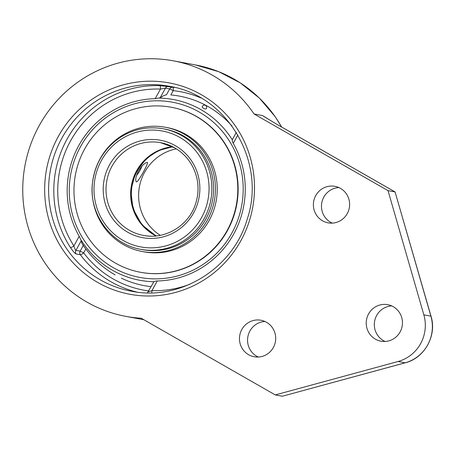 <?xml version="1.0" encoding="UTF-8"?>
<svg xmlns="http://www.w3.org/2000/svg" width="455" height="455" viewBox="0 0 455 455"><rect width="100%" height="100%" fill="white"/><g stroke="black" fill="none" stroke-linecap="round" stroke-linejoin="round"><path stroke-width="0.68" d="M275.269 394.923L141.278 318.25A129.959 126.735 100.5 0 1 125.825 316.373A129.959 126.735 100.5 0 1 24.991 165.427A129.959 126.735 100.5 0 1 173.349 60.828A129.959 126.735 100.5 0 1 212.235 75.115A129.959 126.735 100.5 0 1 254.044 113.972L262.507 115.547L276.185 123.914L395.094 191.959L430.902 316.157A4.715 0.478 -16.1 0 1 431.016 316.225L395.094 191.959L388.035 190.645L423.844 314.843A37.134 36.207 100.5 0 1 398.091 361.492L275.269 394.923L282.327 396.231L405.246 362.806C424.634 358.079 437.118 335.454 431.016 316.225M263.223 116.008L262.507 115.547M264.929 321.48A18.564 18.103 -79.5 0 0 247.867 336.7A18.564 18.103 -79.5 0 0 258.315 357.033M391.698 305.914A18.564 18.103 -79.5 0 0 374.636 321.133A18.564 18.103 -79.5 0 0 385.089 341.466M338.856 187.568A18.564 18.103 -79.5 0 0 321.793 202.782A18.564 18.103 -79.5 0 0 332.241 223.115M254.044 113.972L388.035 190.645M266.528 322.294A18.564 18.103 100.5 0 1 274.587 344.753A18.564 18.103 100.5 0 1 254.186 356.76A18.564 18.103 100.5 0 1 239.779 335.193A18.564 18.103 100.5 0 1 260.971 320.252A18.564 18.103 100.5 0 1 266.528 322.294M393.296 306.727A18.564 18.103 100.5 0 1 401.355 329.187A18.564 18.103 100.5 0 1 380.954 341.193A18.564 18.103 100.5 0 1 366.548 319.626A18.564 18.103 100.5 0 1 387.745 304.685A18.564 18.103 100.5 0 1 393.296 306.727M340.454 188.376A18.564 18.103 100.5 0 1 348.507 210.836A18.564 18.103 100.5 0 1 328.106 222.842A18.564 18.103 100.5 0 1 313.705 201.281A18.564 18.103 100.5 0 1 334.897 186.34A18.564 18.103 100.5 0 1 340.454 188.376M174.76 87.445A104.201 101.613 -79.5 0 0 172.872 87.224L159.893 85.642A104.201 101.613 -79.5 0 0 67.073 139.094A104.201 101.613 -79.5 0 0 70.48 247.617C72.959 251.24 74.853 253.361 76.167 253.975L80.387 254.76A104.201 101.613 -79.5 0 0 136.71 292.036M70.48 247.617A3.299 0.506 147.2 0 0 73.892 245.916C74.637 248.487 75.32 249.966 75.922 250.347A3.299 3.219 -79.5 0 0 76.167 253.975M168.651 86.439A3.299 3.219 -79.5 0 0 165.478 88.116L160.473 89.072A3.299 0.722 92 0 0 159.893 85.642M148.808 290.927A100.902 98.394 100.5 0 1 83.669 252.866L80.148 251.132L75.922 250.347L81.246 240.701L79.198 236.299A91.239 88.97 100.5 0 1 155.161 98.689L160.154 97.762L165.478 88.116L169.704 88.901L173.224 90.636A100.902 98.394 100.5 0 1 200.911 97.967M148.398 291.82L151.97 290.591A3.299 0.722 -88 0 1 151.68 292.821M232.63 139.236C231.982 140.009 232.181 141.391 233.239 143.37A91.239 88.97 100.5 0 1 157.276 280.974C155.075 281.071 153.892 281.469 153.722 282.174M232.05 126.098A96.38 93.986 -79.5 0 0 208.344 106.72A96.38 93.986 -79.5 0 0 170.847 94.941L173.224 90.636A3.299 0.728 -83.8 0 0 172.872 87.224A3.299 3.219 -79.5 0 0 169.704 88.901L166.445 94.805A86.587 18.16 119.8 0 0 160.154 97.762M81.246 240.701A86.587 18.16 119.8 0 0 82.423 244.153A86.587 18.16 119.8 0 0 83.407 245.228M121.337 278.159A96.38 93.986 -79.5 0 0 151.162 286.656M140.834 249.329L142.563 249.647A61.306 59.781 -79.5 0 0 204.835 220.84A61.306 59.781 -79.5 0 0 200.951 151.27A61.306 59.781 -79.5 0 0 164.983 129.106L163.254 128.782C147.744 126.115 133.298 129.072 119.904 137.655C104.553 148.222 95.476 162.827 92.678 181.482C87.855 212.081 109.945 244.233 140.834 249.329A61.306 59.781 -79.5 0 0 204.067 218.827A61.306 59.781 -79.5 0 0 181.596 135.522A61.306 59.781 -79.5 0 0 163.254 128.782M105.145 228.66A63.194 61.618 -79.5 0 0 142.222 251.501A63.194 61.618 -79.5 0 0 206.405 221.807A63.194 61.618 -79.5 0 0 202.407 150.099A63.194 61.618 -79.5 0 0 165.33 127.252A63.194 61.618 -79.5 0 0 101.147 156.952A63.194 61.618 -79.5 0 0 105.145 228.66M140.544 272.295L140.874 272.357A83.942 81.854 -79.5 0 0 226.129 232.909A83.942 81.854 -79.5 0 0 220.817 137.655A83.942 81.854 -79.5 0 0 171.569 107.306L171.239 107.243A83.942 81.854 -79.5 0 0 85.978 146.698A83.942 81.854 -79.5 0 0 91.29 241.952A83.942 81.854 -79.5 0 0 140.544 272.295A83.942 81.854 -79.5 0 0 225.799 232.846A83.942 81.854 -79.5 0 0 220.487 137.592A83.942 81.854 -79.5 0 0 171.239 107.243M142.222 251.501L144.025 251.843A63.194 61.618 -79.5 0 0 208.208 222.142A63.194 61.618 -79.5 0 0 204.21 150.434A63.194 61.618 -79.5 0 0 167.133 127.588L165.33 127.252M141.932 166.098A7.428 1.558 -60.2 0 1 136.46 175.499M232.289 139.804A91.921 89.635 -79.5 0 0 200.974 109.649A91.921 89.635 -79.5 0 0 159.392 98.092M81.041 240.024A91.921 89.635 -79.5 0 0 112.357 270.185A91.921 89.635 -79.5 0 0 153.938 281.742M203.465 108.21A2.178 0.603 -153.7 0 1 202.179 106.976A2.264 2.264 0 0 1 205.41 105.344A2.264 2.264 0 0 1 206.081 108.899A2.178 0.603 -153.7 0 1 203.465 108.21M156.423 235.912A47.155 45.983 100.5 0 1 137.353 170.864A47.155 45.983 100.5 0 1 172.974 146.908M176.375 148.848A47.155 45.983 -79.5 0 0 144.627 172.218A47.155 45.983 -79.5 0 0 160.291 235.326M138.36 171.052C142.136 165.381 145.111 162.509 147.289 162.424L147.443 162.481C148.893 162.543 137.689 183.399 136.381 181.818C135.061 180.419 135.721 176.83 138.36 171.052M173.349 60.828L195.371 64.923A129.959 126.735 100.5 0 1 234.257 79.21A129.959 126.735 100.5 0 1 281.594 126.996M423.844 314.843L430.902 316.157A37.134 36.207 100.5 0 1 405.149 362.806A4.715 0.944 74.8 0 0 405.246 362.806M398.091 361.492L405.149 362.806L282.327 396.231M58.354 136.392A107.505 104.832 -79.5 0 0 150.326 296A107.505 104.832 -79.5 0 0 240.081 133.406A107.505 104.832 -79.5 0 0 58.354 136.392M61.874 138.132A104.201 101.613 100.5 0 1 169.362 86.285C227.858 95.459 266.465 162.623 247.275 218.957C233.307 268.393 180.186 301.409 131.256 291.177A104.201 101.613 100.5 0 1 61.874 138.132M79.198 236.299L73.892 245.916A100.902 98.394 100.5 0 1 70.593 140.834A100.902 98.394 100.5 0 1 160.473 89.072L155.161 98.689M189.599 284.369A100.902 98.394 100.5 0 1 151.97 290.591L157.276 280.974M233.239 143.37L237.846 135.021M85.813 248.976L83.669 252.866A3.299 0.546 -37 0 1 80.387 254.76A3.299 3.219 -79.5 0 1 80.148 251.132L83.288 245.438M172.638 146.732A47.155 45.983 -79.5 0 0 136.637 170.733A47.155 45.983 -79.5 0 0 156.042 235.952L141.858 224.764L133.014 208.856L130.807 190.628L135.488 173.071L146.271 158.573L158.556 150.497L172.644 146.737M150.372 236.156A47.155 45.983 100.5 0 1 143.422 235.417A47.155 45.983 100.5 0 1 112.021 166.155A47.155 45.983 100.5 0 1 160.666 142.694A47.155 45.983 100.5 0 1 174.777 147.875M175.397 145.719A49.515 48.287 -79.5 0 0 109.507 164.915A49.515 48.287 -79.5 0 0 127.662 232.198A49.515 48.287 -79.5 0 0 193.551 213.008A49.515 48.287 -79.5 0 0 175.397 145.719M179.947 137.484A58.945 57.484 100.5 0 1 201.554 217.587A58.945 57.484 100.5 0 1 123.112 240.433A58.945 57.484 100.5 0 1 101.505 160.336A58.945 57.484 100.5 0 1 179.947 137.484M199.176 112.015A89.112 86.899 100.5 0 1 231.845 233.108A89.112 86.899 100.5 0 1 113.261 267.648A89.112 86.899 100.5 0 1 80.592 146.555A89.112 86.899 100.5 0 1 199.176 112.015M195.371 64.923L218.673 71.674L240.251 82.844L259.316 98.03L275.178 116.668L281.713 127.064M395.156 191.982L276.253 123.936L263.326 116.133M147.414 292.827L153.773 281.935M236.299 132.433L232.403 139.492M125.825 316.373L143.86 319.723M160.666 142.694L174.743 147.864C186.084 154.609 193.409 164.5 196.725 177.541C198.738 186.266 198.386 194.905 195.673 203.476C189.052 225.475 165.29 239.973 143.422 235.417M82.423 244.153A96.545 96.545 0 0 0 115.143 274.905"/></g></svg>
